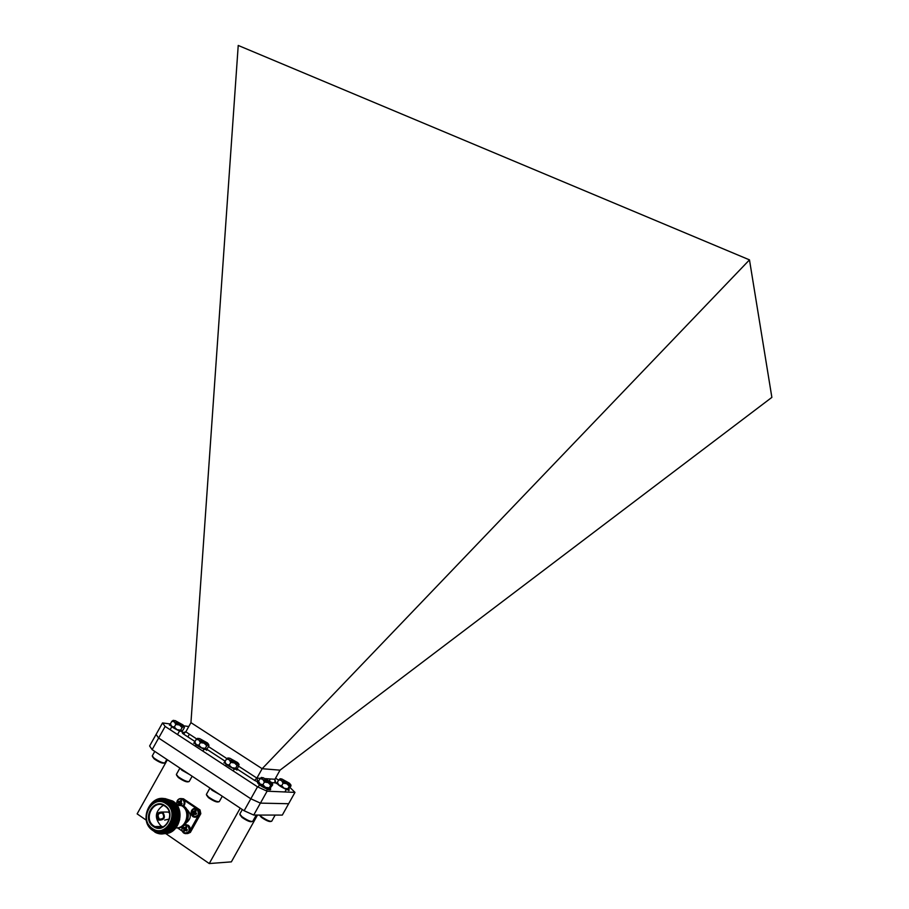 <?xml version="1.0" encoding="UTF-8"?>
<svg xmlns="http://www.w3.org/2000/svg" width="909" height="909" viewBox="0 0 909 909"><rect width="100%" height="100%" fill="white"/><g stroke="black" fill="none" stroke-linecap="round" stroke-linejoin="round"><path stroke-width="1.36" d="M162.529 722.928L165.143 726.439L158.655 738.04L156.087 734.449L162.529 722.928L170.449 724.007M183.97 725.859L188.777 726.518M257.531 786.819L267.087 791.205L294.971 792.387L288.63 803.738L260.417 803.124L250.839 798.784L257.531 786.819L165.143 726.439M294.971 792.387L290.085 787.569M275.552 778.172L278.62 780.149M152.133 749.652L149.621 745.971L156.064 734.449L158.632 738.04L152.133 749.652L244.135 810.748L250.816 798.784L158.655 738.04M267.087 791.205L260.417 803.124M270.382 778.979L269.325 780.865M189.402 734.165L187.879 736.904M190.947 722.644L262.156 768.707L280.029 770.162L771.866 397.381L749.482 259.872L238.226 45.45L190.947 722.644L185.811 731.825L196.719 738.937M749.482 259.872L262.156 768.707L256.895 778.104L260.281 778.331M280.029 770.162L274.938 779.263L265.405 778.649M165.018 805.658C177.073 813.135 164.802 835.076 153.371 826.486C141.44 818.941 153.587 797.204 165.018 805.658M153.894 825.997L154.86 826.588C165.881 833.087 175.903 812.839 164.983 806.147L164.393 805.772C153.416 798.761 142.861 819.077 153.894 825.997M166.097 803.715C152.542 793.716 138.145 819.464 152.292 828.429C165.847 838.632 180.414 812.578 166.097 803.715M152.269 828.906C137.986 819.907 151.723 793.648 165.915 802.795L166.608 803.238C180.698 811.862 167.835 838.007 153.587 829.701L152.269 828.906M162.552 812.68C165.097 817.543 163.836 819.804 158.768 819.452C156.223 814.589 157.484 812.339 162.552 812.68M159.28 818.964L159.518 819.123C163.734 819.1 164.734 817.111 162.518 813.169L162.313 813.032C158.086 813.021 157.075 814.998 159.28 818.964M162.825 812.203L162.541 812.032C156.905 811.998 155.564 814.634 158.496 819.941L158.825 820.134C164.438 820.111 165.768 817.464 162.825 812.203M169.494 813.089L168.313 812.055L164.813 812.044M163.381 805.26C154.95 811.226 154.144 818.111 160.95 825.895L162.859 826.906M173.608 824.065L175.335 821.497M147.962 823.997L152.951 829.962C166.802 840.564 183.561 815.827 170.585 803.92C184.095 816.055 166.972 841.234 152.917 830.565C137.225 820.838 151.053 791.625 167.529 799.738L169.756 800.977L175.937 809.09L169.256 801.454C164.609 798.897 159.893 798.875 155.098 801.386L148.383 808.169M164.006 832.371L167.495 832.235M167.688 832.189L169.335 831.769M169.619 831.667L172.483 830.269M173.074 829.883L179.687 819.736M179.766 811.646L178.448 807.76M160.745 801.17L167.881 803.261C179.368 810.169 173.165 832.167 160.018 831.019M156.564 827.281L155.893 826.565M163.109 801.59L163.745 801.454M158.121 827.599L157.109 826.542M163.7 801.783L164.347 801.613M176.573 803.636L176.244 804.226L182.016 805.908C191.083 811.351 186.345 828.644 175.948 827.917M180.38 805.51L176.687 804.795L180.152 805.51M176.266 804.26L182.243 805.908C191.22 811.294 186.686 828.406 176.38 827.906M177.664 804.272L183.504 805.931C192.708 811.453 187.64 828.974 177.141 827.872M186.788 809.487L187.288 809.794C191.515 814.282 191.254 818.566 186.515 822.622M167.529 799.738L169.79 800.977C186.459 811.067 171.687 841.791 155.03 832.121L149.587 827.463M160.836 798.647L170.653 800.999C184.186 809.021 177.335 834.632 162.2 833.667M163.063 798.545L170.778 800.999C184.141 808.93 177.664 834.201 162.7 833.655M163.495 798.556L171.653 801.022C185.163 809.033 178.323 834.598 163.211 833.644M164.063 798.568L171.778 801.022C185.118 808.942 178.653 834.167 163.711 833.633M164.506 798.591L172.642 801.045C186.14 809.044 179.312 834.576 164.211 833.61M165.063 798.591L172.767 801.045C186.095 808.942 179.641 834.144 164.711 833.61M175.937 809.09C181.789 822.895 166.926 839.212 154.894 832.121M162.132 833.667L155.916 832.099M164.631 820.1L169.358 819.032M177.505 827.883L182.175 831.076M188.924 832.439L190.367 832.405L200.809 813.703L199.366 813.703L198.571 809.942M190.14 830.212L198.037 816.089M196.264 808.385L184.107 800.193M198.605 809.964L200.048 809.976L183.55 798.863L182.414 798.841M181.709 798.625L179.993 798.625M185.981 824.679L188.356 825.315C190.288 826.951 190.697 829.008 189.606 831.474L186.061 833.655L188.867 832.496M200.048 809.976L200.809 813.703M190.367 832.405L187.572 833.621M181.641 798.602L183.55 798.863M173.608 805.783L174.494 806.453M175.164 807.067L177.198 809.885M177.641 810.839L177.766 820.407M177.221 821.668L175.107 824.713M174.846 824.974L174.846 824.974C172.494 828.69 169.369 830.985 165.495 831.86M174.539 825.27L172.721 826.633M172.494 826.758L171.619 827.201M176.221 805.533C180.993 811.998 181.096 818.714 176.539 825.679M176.051 826.281L175.244 827.122M174.517 827.792L173.267 828.735M172.949 828.94L171.119 829.906M170.79 830.042L168.983 830.599M168.779 830.644L167.563 830.837M172.585 803.351L173.494 804.022M175.846 806.51C179.562 812.305 179.675 818.305 176.198 824.508M174.528 826.667L172.608 828.394M172.267 828.633L170.506 829.667M170.131 829.849L168.131 830.542M167.904 830.599L167.892 830.599C178.448 825.611 178.937 807.158 168.699 801.829M155.098 801.386L157.632 800.511L167.699 801.818L170.585 803.92M161.529 800.022L167.824 801.818L170.415 803.761M168.824 801.84C179.334 807.283 178.437 826.372 167.381 830.917M176.266 809.692C177.812 813.987 177.721 818.327 175.994 822.725M177.278 809.76C178.789 814.01 178.698 818.305 177.005 822.656M175.869 824.918L170.994 829.985M170.551 830.258L164.983 832.053M172.471 802.317L177.232 807.51M178.289 809.828C179.766 814.032 179.675 818.282 178.016 822.577M176.88 824.861L172.006 829.951M171.562 830.235L169.199 831.337M168.938 831.428L164.938 832.076L169.074 831.337M157.212 801.431L162.45 800.079M175.869 822.736C173.699 827.565 170.278 830.587 165.62 831.803M176.88 822.668L171.358 829.667M170.869 829.985L165.018 832.042M171.676 801.897L172.346 802.306M172.835 802.647L178.164 809.828M177.891 822.588L172.369 829.633M171.881 829.962L169.347 831.235M163.654 817.361L163.722 814.771M184.357 825.213L187.731 825.52C190.515 830.781 189.152 833.212 183.652 832.814C181.584 830.94 181.345 828.758 182.936 826.292M186.436 827.076L186.243 828.928L187.379 829.815L186.72 830.974L185.425 830.394L184.095 831.269L183.629 830.837L185.05 830.417L185.356 829.349L183.163 828.542L183.823 827.383L186.095 828.167L186.72 827.406L185.879 826.815L187.731 825.52M186.436 830.133L185.425 830.394M185.004 828.008L184.697 828.656M183.163 828.542L184.038 829.531L183.629 830.837M185.879 826.815L184.538 827.917M187.174 830.349L186.493 830.122M186.936 830.201L185.754 830.44L186.936 830.201M196.901 809.112C199.696 814.362 198.332 816.793 192.81 816.418C190.026 811.18 191.39 808.749 196.901 809.112L195.617 810.669L196.083 811.101L195.617 810.669M194.174 811.612L192.333 812.146L193.219 813.123L192.799 814.43L193.833 815.123L194.515 813.998L195.901 814.555L196.549 813.385L195.401 812.407L196.083 811.101M192.333 812.146L192.981 810.976L195.151 811.805L195.878 811.033M195.049 810.408L193.719 811.51M192.799 814.43L194.435 813.612L193.844 812.282M196.333 813.953L195.583 813.748M183.527 805.942L183.97 805.283C185.061 802.829 184.652 800.784 182.732 799.181L182.527 799.045C180.402 798.079 178.63 798.636 177.221 800.727L176.732 804.249C176.755 799.852 178.653 798.216 182.425 799.363C184.447 801.17 184.709 803.295 183.22 805.749M181.141 800.909L181.607 801.329L180.584 800.647L182.425 799.363M179.8 804.42L181.425 804.772L182.073 803.613L180.925 802.636L181.607 801.329M179.743 801.863L177.891 802.374L178.539 801.227L180.709 802.056L181.436 801.284M177.255 805.465L176.925 804.795L177.198 805.465M177.891 802.374L178.732 803.249L178.448 804.374M180.584 800.647L179.255 801.749M179.766 804.26L179.414 802.522M253.736 815.055L282.313 815.089L288.642 803.726L260.394 803.124L253.736 815.055L244.135 810.748M158.632 738.04L250.816 798.784L260.394 803.124M257.508 815.066L231.363 861.868L209.252 863.55L240.215 808.146M167.381 759.776L137.134 813.873L146.269 820.168M155.575 826.576L156.473 827.19M165.699 833.553L209.252 863.55M242.328 809.555L239.806 814.055L241.93 816.668C247.123 820.225 250.714 821.804 252.702 821.384L256.236 815.066M240.01 814.828L241.999 817.418C246.669 820.622 249.907 822.043 251.691 821.668L251.952 821.6M270.428 788.262L270.359 789.796L268.291 789.626C262.224 787.046 258.611 784.66 257.44 782.479L258.531 781.604M270.757 789.092L268.689 788.921C262.621 786.33 259.008 783.944 257.838 781.774L256.895 778.104L238.703 766.264M265.03 779.195L269.757 782.297L265.03 779.195M268.928 782.24L264.587 779.797M270.746 785.228L269.269 787.876L265.496 787.353L260.122 784.035L258.52 781.251L260.122 784.035L262.894 784.74L265.496 787.353L269.666 788.728L272.689 784.865L272.302 784.012L270.746 785.228L268.144 782.615L264.383 782.081L262.769 779.297L260.008 778.604L261.462 777.434M263.156 777.718L261.326 777.559L262.769 779.297L268.144 782.615L272.518 783.888L271.075 782.104L263.156 777.718M258.52 781.251L260.008 778.604M269.269 787.876L269.768 788.705M262.894 784.74L264.383 782.081M210.059 788.126L212.081 790.262L219.785 794.58M209.945 788.046L206.366 794.432L208.366 796.898C213.581 800.465 217.217 802.056 219.262 801.647L222.285 796.239M206.582 795.182L208.456 797.659C213.149 800.874 216.41 802.295 218.262 801.931L218.512 801.863M213.024 790.091L214.694 791.194M180.005 768.162L181.914 770.218L189.549 774.502M179.914 768.105L176.357 774.457L178.244 776.786C183.436 780.342 187.084 781.922 189.163 781.547L192.14 776.229M176.573 775.184L178.334 777.547C183.016 780.74 186.288 782.172 188.174 781.831L188.436 781.751M182.834 770.037L184.47 771.127M154.78 751.413L152.269 755.902L154.03 758.106C159.189 761.617 162.813 763.185 164.904 762.844L166.824 759.413M152.462 756.606L154.144 758.867C158.768 762.015 162.029 763.435 163.927 763.128L164.211 763.037M259.622 815.066L261.372 816.646C266.394 820.077 269.837 821.6 271.711 821.236L275.154 815.078M259.508 815.112L261.428 817.384C265.951 820.463 269.053 821.838 270.734 821.497L271.03 821.418M236.954 768.662L237.272 769.457L235.067 769.253C229.034 766.673 225.466 764.333 224.353 762.231L225.137 762.072M231.59 759.663L236.26 762.708L231.59 759.663M235.431 762.662L231.102 760.242M225.182 762.435L226.546 764.389L229.25 765.06L231.863 767.673L236.124 769.116L237.76 767.946L239.067 764.526L237.124 765.571L234.511 762.946L230.727 762.401L229.182 759.674L226.489 759.015L227.966 757.913M225.171 762.435L226.546 764.389L231.863 767.673L235.647 768.219L237.124 765.571M229.772 758.208L227.841 758.026L229.182 759.674L234.511 762.946L239.022 764.287L237.681 762.594L229.772 758.208M225.012 761.651L226.489 759.015M235.647 768.219L236.283 769.071M229.25 765.06L230.727 762.401M206.695 748.914L207.002 749.675L204.695 749.425C198.741 746.88 195.242 744.585 194.174 742.573L194.935 742.414M201.412 740.028L205.991 743.005L201.412 740.028M205.161 742.948L200.878 740.585M206.729 745.778L205.264 748.402L201.503 747.846L196.264 744.619L194.799 741.949L196.264 744.619L198.889 745.244L201.503 747.846L205.82 749.346L207.513 748.232L208.968 745.63L208.422 744.676L206.729 745.778L204.116 743.176L200.355 742.619L198.878 739.949L196.264 739.324L197.753 738.29M199.662 738.619L197.628 738.403L198.878 739.949L204.116 743.176L208.74 744.551L207.479 742.96L199.662 738.619M194.799 741.949L196.264 739.324M205.264 748.402L206.025 749.289M198.889 745.244L200.355 742.619M182.175 730.745L182.47 731.472L180.096 731.188C174.255 728.666 170.824 726.439 169.813 724.518L170.551 724.371M176.982 722.019L181.47 724.916L176.982 722.019M180.63 724.859L176.437 722.553M182.107 727.598L180.664 730.177L176.937 729.62L171.801 726.45L170.403 723.859L171.801 726.45L174.346 727.041L176.937 729.62L181.266 731.143L182.982 730.097L184.425 727.53L183.823 726.552L182.107 727.598L179.516 725.018L175.789 724.462L174.38 721.86L171.846 721.28L173.312 720.314M175.289 720.667L173.21 720.405L174.38 721.86L179.516 725.018L184.175 726.439L183.004 724.939L175.289 720.667M170.403 723.859L171.846 721.28M180.664 730.177L181.516 731.097M174.346 727.041L175.789 724.462M288.846 789.182L289.187 789.978L287.244 789.807C281.381 787.285 277.859 784.967 276.677 782.876L277.37 782.729M283.608 780.388L288.221 783.399L283.608 780.388M287.392 783.331L283.244 780.979M289.244 786.228L287.801 788.796L284.176 788.285L278.949 785.081L277.37 782.388L278.949 785.081L281.665 785.762L284.176 788.285L288.142 789.626L291.028 785.887L290.698 785.058L289.244 786.228L286.733 783.706L283.097 783.194L281.506 780.501L278.802 779.82L280.188 778.695M281.767 778.956L280.063 778.797L281.506 780.501L286.733 783.706L290.891 784.956L289.437 783.206L281.767 778.956M277.37 782.388L278.802 779.82M287.801 788.796L288.233 789.603M281.665 785.762L283.097 783.194M271.734 782.66L275.734 782.888L274.927 781.808M257.792 781.854L254.577 780.399L257.713 781.842M254.565 780.399L237.238 769.094L254.577 780.399L256.895 778.104M225.227 761.265L206.991 749.368L225.227 761.253M183.402 733.983L182.368 733.052C182.482 733.745 183.629 733.336 185.811 731.825L183.425 733.983L195.015 741.551L183.402 733.983L182.493 732.802L184.357 733.04M208.445 746.562L226.932 758.606M275.734 782.888L274.938 779.263C274.791 781.888 275.041 783.069 275.688 782.808L271.666 782.592M185.811 731.825L182.493 732.802M186.152 833.644C190.595 831.962 191.333 829.19 188.356 825.315L188.038 825.315C189.97 826.951 190.379 829.008 189.288 831.485C187.936 833.508 186.22 834.098 184.141 833.258L184.141 833.258M184.095 831.269L183.652 832.814M183.652 832.951C181.789 831.303 181.402 829.258 182.493 826.849L182.789 826.383M185.243 827.69L186.493 827.838M186.97 830.212L185.8 830.462M185.209 827.735L186.459 827.872M184.936 827.94L186.095 828.167M184.834 827.963L185.993 828.19M185.277 829.997L183.993 829.94M185.095 828.951L183.857 829.144L185.061 828.906M185.3 829.94L184.004 829.883M185.379 829.451L184.038 829.531M184.016 829.428L185.356 829.349M195.242 808.294L197.514 808.93C199.446 810.555 199.866 812.601 198.776 815.078L195.128 817.248M196.469 817.055C199.957 814.737 200.31 812.032 197.514 808.93L196.98 808.783C191.288 808.68 189.901 811.271 192.822 816.566C190.947 814.918 190.56 812.885 191.64 810.464C193.06 808.374 194.833 807.806 196.98 808.783L197.196 808.919C199.139 810.544 199.56 812.601 198.457 815.078C197.06 817.157 195.299 817.725 193.174 816.782L193.174 816.782M193.265 814.862L192.81 816.418M194.412 811.283L195.651 811.453M196.128 813.828L194.98 814.044M194.378 811.328L195.617 811.487M194.106 811.532L195.253 811.782M195.651 813.737L194.606 813.975M194.015 811.555L195.151 811.805M194.435 813.612L193.162 813.521L194.458 813.555M192.992 812.703L194.219 812.532M193.026 812.737L194.253 812.566M194.537 813.066L193.219 813.123M193.197 813.021L194.515 812.964M183.05 799.181C184.97 800.795 185.379 802.829 184.288 805.294L183.732 806.09C185.538 803.476 185.3 801.17 183.061 799.181L183.05 799.181M180.857 798.568L182.527 799.045C178.641 798.068 176.687 799.795 176.676 804.249M179.948 801.522L181.198 801.693M179.914 801.556L181.164 801.738M181.63 804.033L180.459 804.238M179.641 801.761L180.8 802.033M181.198 803.965L180.13 804.192M179.55 801.795L180.709 802.056M179.993 803.851L178.709 803.749M178.539 802.931L179.777 802.772M180.016 803.795L178.721 803.692M178.573 802.965L179.812 802.817M180.096 803.306L178.755 803.351M178.732 803.249L180.073 803.204M159.518 819.123L162.154 819.1M162.541 812.032L168.313 812.055M161.916 826.474L154.86 826.588M165.915 802.795L167.176 802.817M176.846 804.795L177.164 805.465L181.414 805.533M181.641 805.533L182.902 805.556M182.198 798.761L183.425 798.784M182.709 826.429C181.3 828.985 181.618 831.167 183.652 832.962M258.156 787.114L259.44 784.808M266.439 790.898L267.337 789.285M225.58 765.935L225.966 765.242M233.17 770.9L233.852 769.662M195.401 746.209L195.787 745.539M202.923 751.129L203.616 749.88M170.131 729.688L171.403 727.416M177.539 734.529L179.141 731.665M284.869 791.955L285.892 790.137M223.955 762.935L224.353 762.231M236.874 770.162L237.272 769.457M193.787 743.267L194.174 742.573M206.604 750.368L207.002 749.675M169.426 725.2L169.813 724.518M182.084 732.154L182.47 731.472M276.302 783.558L276.677 782.876M288.801 790.66L289.187 789.978"/></g></svg>
